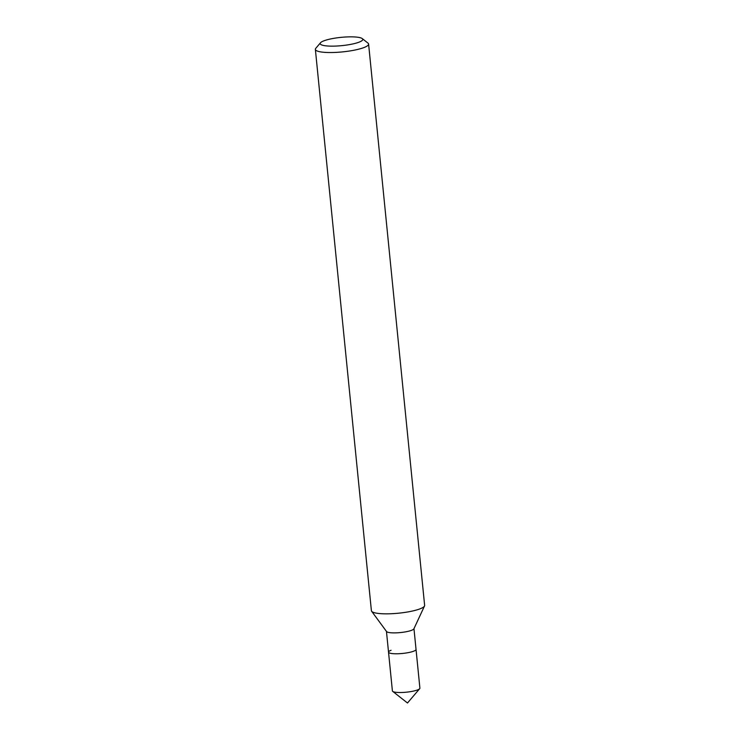 <?xml version="1.0" encoding="UTF-8"?>
<svg xmlns="http://www.w3.org/2000/svg" width="740" height="740" viewBox="0 0 740 740"><rect width="100%" height="100%" fill="white"/><g stroke="black" fill="none" stroke-linecap="round" stroke-linejoin="round"><path stroke-width="1.11" d="M324.083 40.756A21.405 4.153 174.3 0 1 345.673 37A21.405 4.153 174.3 0 1 362.258 38.591A21.405 4.153 174.3 0 1 358.854 42.245A21.405 4.153 174.3 0 1 333.213 46.139A21.405 4.153 174.3 0 1 320.512 42.763A21.405 4.153 174.3 0 1 324.083 40.756M362.258 38.591L367.974 43.096A26.751 5.199 174.3 0 1 368.603 44.067A26.751 5.199 174.3 0 1 363.719 47.647A26.751 5.199 174.3 0 1 334.166 52.466A26.751 5.199 174.3 0 1 315.37 49.377A26.751 5.199 174.3 0 1 315.795 48.303L320.512 42.763M368.603 44.067L424.631 605.366A26.751 5.199 174.3 0 1 424.519 605.977A26.751 5.199 174.3 0 1 419.746 608.955A26.751 5.199 174.3 0 1 391.664 613.71A26.751 5.199 174.3 0 1 371.628 611.259A26.751 5.199 174.3 0 1 371.397 610.685L315.37 49.377M424.519 605.977L413.891 628.824A13.819 2.683 174.3 0 1 411.421 630.369A13.819 2.683 174.3 0 1 396.908 632.82A13.819 2.683 174.3 0 1 386.567 631.553L371.628 611.259M413.965 628.667L416.037 649.405A13.819 2.683 174.3 0 1 413.512 651.255A13.819 2.683 174.3 0 1 398.24 653.744A13.819 2.683 174.3 0 1 388.528 652.153A13.819 2.683 174.3 0 1 391.053 650.293M416.037 649.405A13.819 2.683 174.3 0 1 413.512 651.255A13.819 2.683 174.3 0 1 398.24 653.744A13.819 2.683 174.3 0 1 388.528 652.153L392.394 690.883A13.819 2.683 174.3 0 0 392.718 691.382A13.819 2.683 174.3 0 0 403.43 692.418A13.819 2.683 174.3 0 0 417.379 689.985A13.819 2.683 174.3 0 0 419.682 688.69A13.819 2.683 174.3 0 0 419.894 688.135L416.037 649.405M386.456 631.414L388.528 652.153M392.718 691.382L407.49 703L419.682 688.69"/></g></svg>
